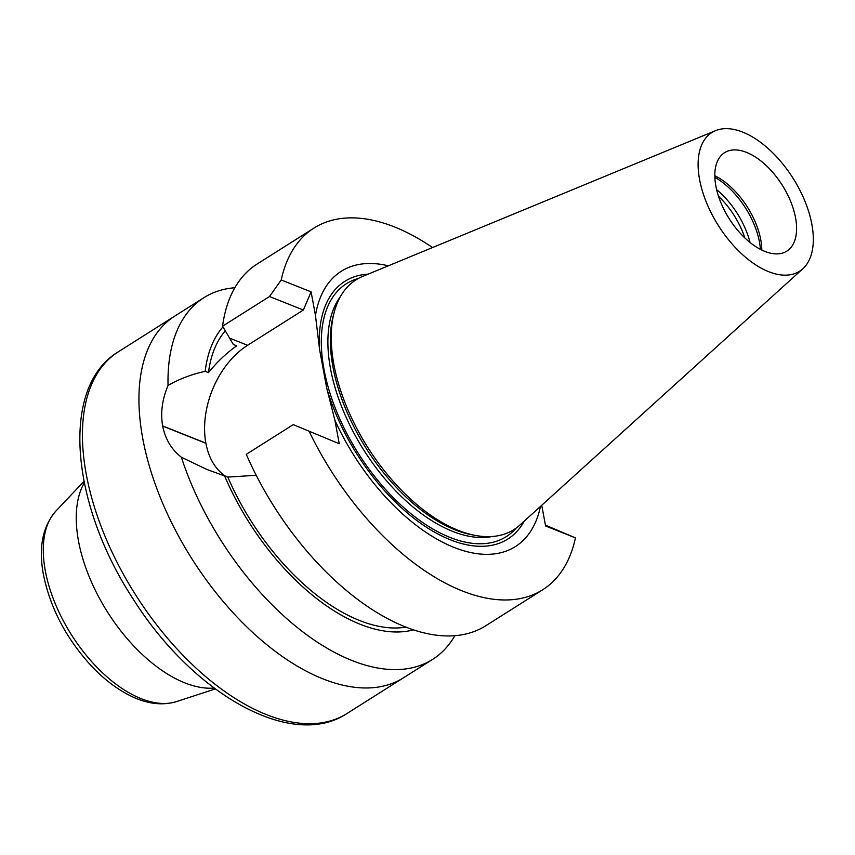 <?xml version="1.0" encoding="UTF-8"?>
<svg xmlns="http://www.w3.org/2000/svg" width="855" height="855" viewBox="0 0 855 855"><rect width="100%" height="100%" fill="white"/><g stroke="black" fill="none" stroke-linecap="round" stroke-linejoin="round"><path stroke-width="1.28" d="M795.556 217.79A58.236 31.379 -122.3 0 1 786.835 251.124A58.236 31.379 -122.3 0 1 729.187 218.666A58.236 31.379 -122.3 0 1 724.58 152.682A58.236 31.379 -122.3 0 1 746.533 152.393A58.236 31.379 -122.3 0 1 795.556 217.79M761.805 250.045A58.236 31.379 57.7 0 0 714.823 175.756M802.856 268.748L519.861 525.088A147.744 79.601 -122.3 0 1 475.444 535.433L471.842 534.76A144.955 78.094 -122.3 0 1 366.122 448.266A144.955 78.094 -122.3 0 1 333.3 315.666L334.23 312.118A147.744 79.601 -122.3 0 1 362.616 276.432L715.528 130.655A82.048 44.204 -122.3 0 1 771.98 152.094A82.048 44.204 -122.3 0 1 811.855 224.277A82.048 44.204 -122.3 0 1 802.856 268.748A82.048 44.204 -122.3 0 1 718.35 225.528A82.048 44.204 -122.3 0 1 715.528 130.655M475.444 535.433A147.744 79.601 -122.3 0 1 367.682 447.272A147.744 79.601 -122.3 0 1 334.23 312.118M714.866 177.348A60.096 32.372 -122.3 0 1 760.384 249.329M718.51 196.255A58.236 31.379 -122.3 0 1 744.865 237.936M540.467 506.427A162.878 87.755 -122.3 0 1 451.964 546.559A162.878 87.755 -122.3 0 1 334.882 420.168L326.738 388.234A152.457 82.133 57.7 0 0 424.176 525.718A152.457 82.133 57.7 0 0 524.286 521.09M368.131 274.145A152.457 82.133 57.7 0 0 319.631 349.866L315.463 315.42A162.878 87.755 -122.3 0 1 388.309 265.82M326.738 388.234L319.631 349.866M454.849 635.692A213.974 115.286 -122.3 0 1 432.587 659.397L403.539 677.769A213.974 115.286 -122.3 0 1 253.518 633.224A213.974 115.286 -122.3 0 1 142.764 438.562A213.974 115.286 -122.3 0 1 174.815 316.072L203.864 297.7A213.974 115.286 -122.3 0 1 234.826 287.75M334.882 420.168L339.243 443.724L293.244 424.636L246.293 454.326A213.974 115.286 57.7 0 0 485.811 625.732L542.701 589.758A213.974 115.286 57.7 0 0 575.458 537.88L545.426 525.162M309.36 431.807A213.974 115.286 57.7 0 0 542.701 589.758M432.587 659.397A213.974 115.286 -122.3 0 1 181.346 457.211L206.974 469.513L227.804 477.09L256.211 475.284M227.804 477.09A176.835 95.268 57.7 0 0 405.943 627.121M224.544 475.797A181.303 97.684 57.7 0 0 413.51 629.857M181.346 457.211C171.524 449.548 165.293 439.16 162.664 426.068A213.974 115.286 -122.3 0 1 162.632 425.908C160.419 412.741 162.226 399.253 168.05 385.455A213.974 115.286 -122.3 0 1 203.864 297.7M222.963 326.909A181.303 97.684 57.7 0 0 205.189 371.348C191.691 374.276 179.315 378.979 168.05 385.455M225.282 330.853A176.835 95.268 57.7 0 0 208.449 372.652L205.189 371.348M222.557 326.215L269.496 296.525L281.22 279.959A213.974 115.286 -122.3 0 1 313.977 228.071L257.099 264.045A213.974 115.286 57.7 0 0 222.557 326.215L233.34 344.501L236.717 345.848C226.596 352.923 217.17 361.857 208.449 372.652M313.977 228.071A213.974 115.286 -122.3 0 1 432.555 247.544M541.739 505.273L545.576 525.964L575.458 537.88M339.243 443.724L293.244 424.636M225.624 476.224A75.251 50.894 111.7 0 1 205.905 443.307L205.873 443.147A75.251 50.894 111.7 0 1 247.597 345.292L303.365 310.023L311.102 291.865L315.463 315.42M269.496 296.525L303.365 310.023M281.22 279.959L311.102 291.865M340.45 296.514A144.955 78.094 57.7 0 0 363.653 449.816A144.955 78.094 57.7 0 0 492.213 536.502M716.629 189.639A60.096 32.372 -122.3 0 1 750.038 242.457M516.238 528.037A149.614 80.605 -122.3 0 1 358.224 453.257A149.614 80.605 -122.3 0 1 358.405 278.441M162.664 426.068L205.905 443.307M162.632 425.908L205.873 443.147M229.621 338.12L247.597 345.292M347.023 713.498C290.978 750.711 191.809 692.956 132.514 597.998C70.634 503.253 60.01 386.823 118.3 351.811A213.964 115.275 57.7 0 0 86.259 474.301A213.964 115.275 57.7 0 0 197.003 668.952A213.964 115.275 57.7 0 0 347.023 713.498L403.079 678.047M84.014 481.333L55.885 511.076A113.779 61.304 57.7 0 0 45.326 570.862A113.779 61.304 57.7 0 0 176.376 701.624L215.3 688.959M214.124 688.072A126.23 68.005 -122.3 0 1 78.51 541.087A126.23 68.005 -122.3 0 1 84.303 482.776M206.974 469.502L209.753 470.603M118.3 351.811L174.367 316.361M176.376 701.624C161.766 705.909 146.141 703.815 129.511 695.339C116.419 688.692 103.893 679.084 91.913 666.515C66.562 639.07 50.413 608.504 43.466 574.827C38.379 547.905 42.515 526.659 55.885 511.076"/></g></svg>
